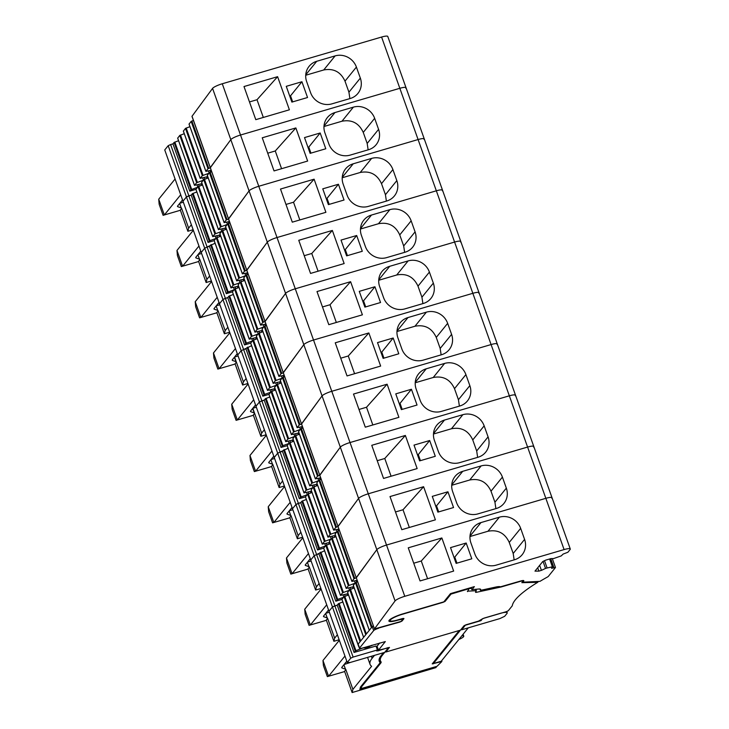 <?xml version="1.0" encoding="UTF-8"?>
<svg xmlns="http://www.w3.org/2000/svg" width="729" height="729" viewBox="0 0 729 729"><rect width="100%" height="100%" fill="white"/><g stroke="black" fill="none" stroke-linecap="round" stroke-linejoin="round"><path stroke-width="1.09" d="M383.5 652.719L381.194 655.562A86.049 16.029 -19.6 0 0 379.226 661.23A86.049 16.029 -19.6 0 0 379.8 662.205A17.04 3.171 -19.6 0 1 379.909 662.397A17.04 3.171 -19.6 0 1 379.517 663.527L360.454 687.064L359.88 689.415L434.612 667.5L435.997 667.591L352.125 692.55L344.562 671.291M433.126 662.77L433.4 663.536L460.446 630.148L385.878 652.018L389.414 647.398M433.4 663.536L441.227 661.239L468.273 627.851M458.823 639.524A4.256 0.793 -19.6 0 1 459.279 639.306A8.52 1.586 -19.6 0 0 463.772 636.153L463.088 634.248M461.822 635.816A4.256 0.793 -19.6 0 0 462.122 635.806A8.52 1.586 -19.6 0 1 463.772 636.153M344.097 664.529L350.667 662.342M347.05 661.932L346.029 662.233A4.256 0.793 -19.6 0 1 345.929 662.26M344.954 656.054L328.588 676.257L322.974 660.492L323.412 665.559L327.348 676.603L344.252 671.664L345.601 670.006A8.511 1.586 -19.6 0 0 345.792 669.45A8.511 1.586 -19.6 0 0 345.473 669.186L342.083 668.001A8.511 1.586 -19.6 0 1 341.755 667.737A8.511 1.586 -19.6 0 1 341.956 667.172L346.785 661.203M352.125 692.55L352.9 689.388L371.617 666.27A93.713 17.46 -19.6 0 1 370.059 664.365A93.713 17.46 -19.6 0 1 372.109 658.296L371.38 656.264M461.648 629.792L465.339 625.236L480.976 620.652L482.352 618.957L484.284 618.046L499.775 613.499A10.224 1.905 -19.6 0 1 507.211 612.788A10.224 1.905 -19.6 0 1 506.974 613.463L504.659 616.315L499.83 618.602L461.648 629.792L461.375 629.027M365.812 647.06L366.131 647.963L368.774 647.188L371.517 645.384M368.455 646.286L368.774 647.188M372.182 645.192L371.672 645.821M363.561 647.716L355.934 650.651L354.057 652.455L375.991 646.022L377.394 649.967L376.665 650.942L378.214 650.787L376.811 646.851L376.328 646.978M378.214 650.787L388.311 647.571M480.976 620.652L480.703 619.887M377.394 649.967L353.109 657.084L350.695 658.223L347.25 662.488L350.248 662.47L384.702 652.364L388.393 647.808M352.9 689.388L345.792 669.45M322.974 660.492L339.34 640.281M374.487 655.353L372.109 658.296M363.653 647.972L366.131 647.963M358.832 646.559L341.928 599.32L344.052 596.696L348.526 594.973M427.586 578.726L421.271 561.011L441.856 537.966L408.249 547.825L420.05 580.94L453.648 571.08L441.856 537.966M413.735 563.216L421.271 561.011M453.976 557.339L454.778 557.102L456.937 563.153M347.25 662.488L328.998 611.23L332.442 606.975L337.208 605.143L354.057 652.455M355.214 651.024L338.365 603.712L337.208 605.143L334.866 605.826L316.614 554.578L318.965 553.885L335.805 601.197L337.682 599.402L343.587 597.27M338.365 603.712L342.84 601.99M347.642 592.395L349.738 589.679L354.203 587.957M353.328 585.369L355.424 582.662L357.684 581.733M471.162 587.565L471.909 589.67L474.369 586.626L450.486 593.625L443.824 601.853L402.709 613.909A11.928 2.223 -19.6 0 0 388.903 621.081A11.928 2.223 -19.6 0 0 397.56 620.261L403.037 618.957L401.096 621.427L374.487 628.927L192.092 116.467M356.344 577.751L376.82 549.666A8.52 1.586 -19.6 0 1 386.534 545.046L545.839 498.326A8.52 1.586 -19.6 0 1 552.026 497.734A8.52 1.586 -19.6 0 1 551.835 498.29M537.701 567.782L538.886 571.117L534.986 571.135L542.777 561.512L545.675 560.145L550.969 558.596L553.511 558.578L561.239 555.908L563.134 554.076L567.9 552.245L570.087 549.548A8.52 1.586 -19.6 0 0 570.278 548.983A8.52 1.586 -19.6 0 0 564.091 549.575L404.777 596.304A8.52 1.586 -19.6 0 0 395.072 600.924L374.524 628.808M538.886 571.117L541.428 570.37L539.651 565.376M543.032 561.394L545.538 568.429L541.428 570.37M545.538 568.429L547.105 567.973L544.508 560.692M547.105 567.973L552.391 566.825L551.58 568.338L555.48 567.499L548.399 576.329A4.256 0.793 -19.6 0 1 547.37 577.067A127.794 23.802 -19.6 0 0 539.943 581.368L522.748 582.189L522.474 581.423M471.909 589.67L478.607 589.032A8.52 1.586 160.4 0 1 480.639 589.351A8.52 1.586 160.4 0 1 480.575 589.725L480.32 590.217L481.094 590.226L495.902 587.027A10.224 1.905 160.4 0 1 500.395 586.845L520.734 580.986A4.256 0.793 160.4 0 1 523.832 580.694A4.256 0.793 160.4 0 1 523.732 580.977L522.748 582.189M466.177 543.023L471.8 558.797L456.135 563.389L450.522 547.616L466.177 543.023L454.778 557.102M514.145 559.872L513.189 553.466L509.252 542.431C504.915 533.127 497.825 529.4 487.974 531.25L469.968 536.535M480.976 522.575L499.374 517.18A17.04 16.011 -141 0 1 520.661 528.352L524.588 539.396A17.04 16.011 -141 0 1 522.164 554.714A17.04 16.011 -141 0 1 514.537 559.754L496.139 565.157A17.04 16.011 39 0 1 474.861 553.976L470.925 542.941A17.04 16.011 39 0 1 473.349 527.623A17.04 16.011 39 0 1 480.976 522.575L469.995 536.125M373.394 625.856A4.256 0.793 160.4 0 0 372.264 626.658L358.149 644.09A4.256 0.793 160.4 0 0 358.048 644.372L359.452 648.309A4.256 0.793 160.4 0 0 362.55 648.017L385.322 641.584L378.424 650.222L377.021 646.286L379.618 643.005M372.264 626.658L373.667 630.594L359.552 648.035A4.256 0.793 160.4 0 0 359.452 648.309M389.477 647.571L378.424 650.222M444.818 600.632L445.091 601.398L443.159 602.309L402.435 614.255A10.653 1.987 -19.6 0 0 390.106 620.652A10.653 1.987 -19.6 0 0 397.834 619.914L401.761 618.766A2.98 0.556 -19.6 0 1 403.93 618.556A2.98 0.556 -19.6 0 1 403.866 618.757L401.971 621.09L400.039 622.001L378.424 628.079M373.667 630.594A4.256 0.793 -19.6 0 1 378.506 628.316M467.389 591.183L475.937 590.709L475.527 592.34L476.301 592.34L501.133 586.982L521.636 580.986L522.875 580.867L521.864 582.671L537.701 582.325A129.069 24.039 -19.6 0 0 512.277 605.799L508.277 610.747L506.345 611.658L483.017 618.502L478.506 621.117L466.004 624.78L464.072 625.692L460.473 630.138M467.553 591.62L469.303 588.112M445.091 601.398L451.023 594.08L469.467 588.567M385.413 651.453L385.878 652.018M379.663 658.642A18.316 3.408 -19.6 0 1 379.29 659.235L380.693 663.18A18.316 3.408 -19.6 0 0 381.112 661.968A18.316 3.408 -19.6 0 0 380.994 661.768A84.764 15.792 -19.6 0 1 380.429 660.802A84.764 15.792 -19.6 0 1 382.361 655.225L384.675 652.373M380.693 663.18L361.675 686.663L361.402 685.898M361.365 685.934L361.675 686.663M361.648 686.718L361.192 688.559L360.6 686.882L361.192 688.559M459.27 630.494L432.224 663.882L441.883 661.485L437.026 666.315L361.201 688.586M469.458 588.549L471.399 588.339M475.873 589.46L477.048 589.205M339.149 639.752L333.882 641.292L326.31 620.033M325.845 613.271L329.353 612.242M328.797 610.683L327.777 610.984A4.256 0.793 -19.6 0 1 327.676 611.011M326.71 604.797L310.344 625.008L304.722 609.234L305.169 614.31L309.096 625.345L326 620.415L327.348 618.748A8.511 1.586 -19.6 0 0 327.54 618.192A8.511 1.586 -19.6 0 0 327.221 617.937L323.831 616.752A8.511 1.586 -19.6 0 1 323.503 616.488A8.511 1.586 -19.6 0 1 323.703 615.914L328.542 609.945M346.94 594.071L347.405 595.374M352.626 587.055L353.091 588.358M333.882 641.292L334.647 638.139L327.54 618.192M334.647 638.139L337.381 634.768M304.722 609.234L321.088 589.032M350.339 587.601L350.895 589.141M349.273 590.253L342.648 592.75L340.525 595.383L348.061 593.688M344.653 594.627L345.209 596.167M354.959 583.236L348.334 585.733L346.184 588.412L353.747 586.663M356.025 580.585L356.572 582.125M350.695 658.223L168.189 145.691L164.745 149.946L182.988 201.204L186.442 196.939L182.988 201.204L201.24 252.453L204.694 248.197L201.24 252.453L219.493 303.711L222.946 299.446L219.493 303.711L237.745 354.959L241.19 350.704L237.745 354.959L255.997 406.217L259.442 401.952L255.997 406.217L274.241 457.466L277.694 453.21L274.241 457.466L292.493 508.724L295.947 504.468L292.493 508.724L310.745 559.972L314.199 555.717L310.745 559.972L328.998 611.23L332.442 606.975L334.866 605.826L353.109 657.084M357.183 580.339L351.87 581.396L354.021 578.717L356.281 577.787M341.919 599.411L335.805 601.197M409.334 527.477L403.019 509.753L423.604 486.708L390.006 496.567L401.797 529.682L435.404 519.832L423.604 486.708M395.483 511.968L403.019 509.753M435.723 506.081L436.525 505.844L438.685 511.904M323.667 548.153L317.562 549.948L300.712 502.636L295.947 504.468L298.361 503.32L316.614 554.578L314.199 555.717L324.587 550.741M349.473 590.007L348.735 587.948M342.648 592.75L325.799 545.447L330.273 543.716M325.799 545.447L323.703 548.153M343.787 597.024L343.049 594.973M329.39 541.137L331.485 538.421L335.96 536.699M355.151 582.99L354.422 580.931M335.076 534.12L337.172 531.405L339.432 530.475M374.487 628.927L356.235 577.678L376.82 549.666A8.52 1.586 -19.6 0 1 386.534 545.046L545.839 498.326A8.52 1.586 -19.6 0 1 552.026 497.734L533.783 446.476A8.52 1.586 -19.6 0 1 533.582 447.041M338.092 526.493L358.568 498.417A8.52 1.586 -19.6 0 1 368.282 493.797L527.586 447.068A8.52 1.586 -19.6 0 1 533.783 446.476L515.531 395.227A8.52 1.586 -19.6 0 1 515.33 395.783M447.934 491.774L453.547 507.539L437.883 512.132L432.27 496.367L447.934 491.774L436.525 505.844M495.893 508.623L494.936 502.217L491.009 491.173C486.662 481.869 479.573 478.142 469.722 480.001L451.725 485.277M462.724 471.317L481.131 465.922A17.04 16.011 -141 0 1 502.409 477.103L506.336 488.138A17.04 16.011 -141 0 1 503.912 503.457A17.04 16.011 -141 0 1 496.294 508.505L477.887 513.899A17.04 16.011 39 0 1 456.609 502.728L452.673 491.683A17.04 16.011 39 0 1 455.096 476.365A17.04 16.011 39 0 1 462.724 471.317L451.743 484.876M320.897 588.494L315.63 590.043L308.057 568.784M307.592 562.023L311.11 560.993M310.554 559.425L309.533 559.726A4.256 0.793 -19.6 0 1 309.424 559.754M308.458 553.548L292.092 573.75L286.47 557.986L286.916 563.052L290.844 574.097L307.756 569.158L309.105 567.49A8.511 1.586 -19.6 0 0 309.287 566.943A8.511 1.586 -19.6 0 0 308.968 566.679L305.579 565.494A8.511 1.586 -19.6 0 1 305.251 565.23A8.511 1.586 -19.6 0 1 305.451 564.665L310.29 558.696M328.688 542.813L329.153 544.116M334.374 535.797L334.839 537.1M315.63 590.043L316.395 586.881L309.287 566.943M316.395 586.881L319.129 583.51M286.47 557.986L302.845 537.774M332.096 536.353L332.643 537.893M331.021 539.004L324.396 541.501L322.273 544.126L329.809 542.431M326.41 543.369L326.957 544.909M336.707 531.979L330.082 534.485L327.959 537.109L335.495 535.414M337.773 529.327L338.329 530.876M338.939 529.081L333.618 530.147L335.768 527.459L338.028 526.529M317.562 549.948L319.43 548.144L325.334 546.021M391.081 476.219L384.775 458.495L405.36 435.459L371.754 445.31L383.545 478.434L417.152 468.574L405.36 435.459M377.23 460.71L384.775 458.495M417.48 454.832L418.282 454.595L420.433 460.646M331.221 538.758L330.483 536.699M324.396 541.501L307.556 494.189L312.021 492.467M307.556 494.189L305.46 496.905M318.71 548.518L301.87 501.206L300.712 502.636L298.361 503.32L280.109 452.071L282.46 451.379L299.309 498.691L301.177 496.896L307.082 494.763M301.87 501.206L306.335 499.483M325.535 545.775L324.797 543.716M311.137 489.879L313.233 487.172L317.707 485.441M336.907 531.733L336.169 529.682M316.823 482.862L318.919 480.147L321.179 479.217M356.235 577.678L337.992 526.42L358.568 498.417A8.52 1.586 -19.6 0 1 368.282 493.797L527.586 447.068A8.52 1.586 -19.6 0 1 533.783 446.476M319.849 475.244L340.315 447.159A8.52 1.586 -19.6 0 1 350.029 442.539L509.334 395.82A8.52 1.586 -19.6 0 1 515.531 395.227L497.278 343.97A8.52 1.586 -19.6 0 1 497.087 344.535M429.682 440.516L435.295 456.29L419.631 460.883L414.017 445.109L429.682 440.516L418.282 454.595M477.641 457.365L476.684 450.959L472.756 439.924C468.419 430.62 461.32 426.893 451.479 428.743L433.473 434.028M444.471 420.068L462.879 414.673A17.04 16.011 -141 0 1 484.156 425.845L488.084 436.89A17.04 16.011 -141 0 1 485.66 452.199A17.04 16.011 -141 0 1 478.042 457.247L459.635 462.651A17.04 16.011 39 0 1 438.357 451.47L434.429 440.434A17.04 16.011 39 0 1 436.853 425.116A17.04 16.011 39 0 1 444.471 420.068L433.5 433.618M302.653 537.246L297.377 538.786L289.805 517.526M289.34 510.765L292.858 509.735M292.302 508.177L291.281 508.478A4.256 0.793 -19.6 0 1 291.181 508.505M290.206 502.29L273.84 522.502L268.226 506.728L268.664 511.804L272.591 522.839L289.504 517.909L290.853 516.241A8.511 1.586 -19.6 0 0 291.035 515.685A8.511 1.586 -19.6 0 0 290.725 515.43L287.326 514.246A8.511 1.586 -19.6 0 1 286.998 513.981A8.511 1.586 -19.6 0 1 287.199 513.407L292.037 507.439M310.436 491.565L310.9 492.868M316.122 484.548L316.586 485.851M297.377 538.786L298.143 535.624L291.035 515.685M298.143 535.624L300.877 532.261M268.226 506.728L284.592 486.525M313.844 485.095L314.39 486.635M312.768 487.747L306.144 490.243L304.02 492.868L311.565 491.182M308.157 492.111L308.704 493.661M318.455 480.73L311.83 483.227L309.707 485.851L317.252 484.156M319.53 478.078L320.077 479.618M320.687 477.832L315.375 478.889L317.516 476.21L319.776 475.281M305.415 496.905L299.309 498.691M372.829 424.971L366.523 407.247L387.108 384.201L353.501 394.061L365.293 427.176L398.9 417.325L387.108 384.201M358.987 409.461L366.523 407.247M399.228 403.574L400.03 403.337L402.18 409.388M287.162 445.647L281.057 447.442L264.208 400.13L259.442 401.952L261.857 400.813L278.706 448.125L280.109 452.071L277.694 453.21L288.083 448.226M312.969 487.501L312.231 485.441M306.144 490.243L289.304 442.931L293.769 441.209M289.304 442.931L287.208 445.647M307.283 494.517L306.554 492.467M292.894 438.63L294.99 435.915L299.455 434.192M318.655 480.484L317.917 478.424M298.571 431.614L300.667 428.898L302.927 427.969M337.992 526.42L319.739 475.171L340.315 447.159A8.52 1.586 -19.6 0 1 350.029 442.539L509.334 395.82A8.52 1.586 -19.6 0 1 515.531 395.227M301.596 423.986L322.063 395.911A8.52 1.586 -19.6 0 1 331.777 391.291L491.082 344.562A8.52 1.586 -19.6 0 1 497.278 343.97L479.026 292.721A8.52 1.586 -19.6 0 1 478.835 293.277M411.429 389.259L417.043 405.032L401.378 409.625L395.765 393.86L411.429 389.259L400.03 403.337M459.388 406.117L458.432 399.711L454.504 388.666C450.167 379.362 443.068 375.635 433.226 377.494L415.22 382.771M426.219 368.81L444.626 363.416A17.04 16.011 -141 0 1 465.904 374.597L469.841 385.632A17.04 16.011 -141 0 1 467.417 400.95A17.04 16.011 -141 0 1 459.789 405.998L441.382 411.393A17.04 16.011 39 0 1 420.104 400.221L416.177 389.177A17.04 16.011 39 0 1 418.601 373.859A17.04 16.011 39 0 1 426.219 368.81L415.248 382.37M284.401 485.988L279.125 487.537L271.553 466.278M271.088 459.516L274.605 458.486M274.049 456.919L273.029 457.22A4.256 0.793 -19.6 0 1 272.928 457.247M271.953 451.041L255.587 471.244L249.974 455.479L250.412 460.546L254.348 471.59L271.252 466.651L272.6 464.984A8.511 1.586 -19.6 0 0 272.792 464.437A8.511 1.586 -19.6 0 0 272.473 464.173L269.074 462.988A8.511 1.586 -19.6 0 1 268.755 462.724A8.511 1.586 -19.6 0 1 268.955 462.159L273.785 456.19M292.192 440.307L292.648 441.61M297.869 433.29L298.334 434.593M279.125 487.537L279.9 484.375L272.792 464.437M279.9 484.375L282.624 481.003M249.974 455.479L266.34 435.268M295.591 433.846L296.138 435.386M294.516 436.498L287.9 438.995L285.768 441.619L293.313 439.924M289.905 440.863L290.452 442.403M300.202 429.472L293.587 431.978L291.454 434.602L298.999 432.908M301.277 426.82L301.824 428.37M302.435 426.574L297.122 427.641L299.264 424.952L301.524 424.023M281.057 447.442L282.925 445.638L288.83 443.514M354.586 373.713L348.271 355.989L368.856 332.953L335.249 342.803L347.04 375.927L380.647 366.067L368.856 332.953M340.735 358.203L348.271 355.989M380.975 352.317L381.777 352.089L383.928 358.139M294.716 436.252L293.987 434.192M287.9 438.995L271.051 391.683L275.516 389.96M271.051 391.683L268.955 394.398M282.214 446.011L265.365 398.699L264.208 400.13L261.857 400.813L243.614 349.565L245.955 348.872L262.804 396.184L264.673 394.38L270.587 392.257M265.365 398.699L269.83 396.977M289.03 443.268L288.301 441.209M274.642 387.372L276.738 384.666L281.203 382.935M300.403 429.226L299.674 427.167M280.328 380.356L282.424 377.64L284.684 376.711M319.739 475.171L301.487 423.913L322.063 395.911A8.52 1.586 -19.6 0 1 331.777 391.291L491.082 344.562A8.52 1.586 -19.6 0 1 497.278 343.97M283.344 372.738L303.82 344.653A8.52 1.586 -19.6 0 1 313.525 340.033L472.839 293.313A8.52 1.586 -19.6 0 1 479.026 292.721L460.774 241.463A8.52 1.586 -19.6 0 1 460.582 242.028M393.177 338.01L398.79 353.784L383.135 358.376L377.513 342.603L393.177 338.01L381.777 352.089M441.136 354.859L440.179 348.453L436.252 337.418C431.914 328.105 424.825 324.387 414.974 326.237L396.968 331.522M407.976 317.562L426.374 312.158A17.04 16.011 -141 0 1 447.652 323.339L451.588 334.374A17.04 16.011 -141 0 1 449.164 349.692A17.04 16.011 -141 0 1 441.537 354.741L423.13 360.144A17.04 16.011 39 0 1 401.852 348.963L397.925 337.928A17.04 16.011 39 0 1 400.349 322.61A17.04 16.011 39 0 1 407.976 317.562L396.995 331.112M266.149 434.739L260.873 436.279L253.309 415.02M252.845 408.258L256.353 407.229M255.797 405.67L254.776 405.962A4.256 0.793 -19.6 0 1 254.676 405.998M253.701 399.784L237.335 419.995L231.722 404.221L232.159 409.297L236.096 420.332L252.999 415.402L254.348 413.735A8.511 1.586 -19.6 0 0 254.539 413.179A8.511 1.586 -19.6 0 0 254.221 412.924L250.831 411.739A8.511 1.586 -19.6 0 1 250.503 411.475A8.511 1.586 -19.6 0 1 250.703 410.901L255.533 404.932M273.94 389.058L274.405 390.361M279.626 382.042L280.091 383.345M260.873 436.279L261.647 433.117L252.808 408.304M261.647 433.117L264.372 429.755M231.722 404.221L248.088 384.019M277.339 382.588L277.886 384.128M276.273 385.24L269.648 387.737L267.516 390.361L275.061 388.666M271.653 389.605L272.199 391.154M281.95 378.223L275.334 380.72L273.202 383.345L280.747 381.65M283.025 375.572L283.572 377.112M284.182 375.317L278.87 376.383L281.02 373.704L283.28 372.774M268.91 394.389L262.804 396.184M336.333 322.464L330.018 304.74L350.603 281.695L316.997 291.554L328.797 324.669L362.395 314.819L350.603 281.695M322.482 306.945L330.018 304.74M362.723 301.068L363.525 300.831L365.685 306.882M267.497 390.425L250.703 343.14L244.552 344.926L227.712 297.623L222.946 299.446L225.361 298.307L242.21 345.619L243.614 349.565L241.19 350.704L251.587 345.719M276.464 384.994L275.735 382.935M269.648 387.737L252.799 340.425L257.273 338.703M252.799 340.425L250.658 343.113M270.778 392.011L270.049 389.951M256.389 336.124L258.485 333.408L262.95 331.686M282.15 377.977L281.421 375.918M262.076 329.107L264.171 326.392L266.431 325.462M301.487 423.913L283.235 372.665L303.82 344.653A8.52 1.586 -19.6 0 1 313.525 340.033L472.839 293.313A8.52 1.586 -19.6 0 1 479.026 292.721M265.092 321.48L285.568 293.404A8.52 1.586 -19.6 0 1 295.281 288.784L454.586 242.055A8.52 1.586 -19.6 0 1 460.774 241.463L442.53 190.214A8.52 1.586 -19.6 0 1 442.33 190.77M374.925 286.752L380.547 302.526L364.883 307.119L359.269 291.354L374.925 286.752L363.525 300.831M422.893 303.601L421.936 297.204L417.999 286.16C413.662 276.856 406.572 273.129 396.722 274.988L378.716 280.264M389.723 266.304L408.122 260.909A17.04 16.011 -141 0 1 429.408 272.081L433.336 283.125A17.04 16.011 -141 0 1 430.912 298.443A17.04 16.011 -141 0 1 423.285 303.492L404.887 308.886A17.04 16.011 39 0 1 383.609 297.705L379.672 286.67A17.04 16.011 39 0 1 382.096 271.352A17.04 16.011 39 0 1 389.723 266.304L378.743 279.863M247.896 383.481L242.62 385.03L235.057 363.771M234.592 357.01L238.101 355.98M237.545 354.412L236.524 354.713A4.256 0.793 -19.6 0 1 236.424 354.741M235.458 348.535L219.092 368.737L213.469 352.964L213.916 358.039L217.843 369.084L234.747 364.145L236.096 362.477A8.511 1.586 -19.6 0 0 236.287 361.93A8.511 1.586 -19.6 0 0 235.968 361.666L232.578 360.481A8.511 1.586 -19.6 0 1 232.25 360.217A8.511 1.586 -19.6 0 1 232.451 359.652L237.289 353.674M255.688 337.8L256.152 339.103M261.374 330.784L261.839 332.087M242.62 385.03L243.395 381.868L234.556 357.046M243.395 381.868L246.12 378.497M213.469 352.964L229.835 332.761M259.087 331.34L259.642 332.88M258.02 333.982L251.396 336.488L249.245 339.167L256.808 337.418M253.4 338.356L253.956 339.896M263.707 326.966L257.082 329.462L254.931 332.151L262.495 330.401M264.773 324.314L265.32 325.863M265.93 324.068L260.618 325.134L262.768 322.446L265.028 321.516M244.552 344.926L246.429 343.131L252.334 341.008M318.081 271.206L311.766 253.482L332.351 230.446L298.753 240.297L310.545 273.421L344.152 263.561L332.351 230.446M304.23 255.697L311.766 253.482M344.471 249.81L345.273 249.582L347.432 255.633M258.212 333.745L257.483 331.686M251.396 336.488L234.547 289.176L239.021 287.454M234.547 289.176L232.405 291.855L226.309 293.678L227.457 292.247L234.082 289.75M232.451 291.892L249.245 339.167M245.709 343.505L228.86 296.193L227.712 297.623L225.361 298.307L207.109 247.058L209.46 246.366L226.309 293.678M228.86 296.193L233.335 294.47M252.535 340.762L251.797 338.703M238.137 284.866L240.233 282.159L244.707 280.428M263.898 326.72L263.169 324.66M243.823 277.849L245.919 275.134L248.179 274.204M283.235 372.665L264.982 321.407L285.568 293.404A8.52 1.586 -19.6 0 1 295.281 288.784L454.586 242.055A8.52 1.586 -19.6 0 1 460.774 241.463M246.839 270.231L267.315 242.146A8.52 1.586 -19.6 0 1 277.029 237.526L436.334 190.807A8.52 1.586 -19.6 0 1 442.53 190.214L424.278 138.957A8.52 1.586 -19.6 0 1 424.078 139.521M356.681 235.503L362.295 251.277L346.63 255.87L341.017 240.096L356.681 235.503L345.273 249.582M404.641 252.352L403.684 245.946L399.747 234.911C395.41 225.598 388.32 221.88 378.469 223.73L360.472 229.015M371.471 215.055L389.878 209.651A17.04 16.011 -141 0 1 411.156 220.832L415.083 231.868A17.04 16.011 -141 0 1 412.66 247.186A17.04 16.011 -141 0 1 405.042 252.234L386.634 257.629A17.04 16.011 39 0 1 365.357 246.457L361.42 235.412A17.04 16.011 39 0 1 363.844 220.103A17.04 16.011 39 0 1 371.471 215.055L360.49 228.605M229.644 332.233L224.377 333.773L216.805 312.513M216.34 305.752L219.857 304.722M219.301 303.164L218.281 303.455A4.256 0.793 -19.6 0 1 218.171 303.492M217.206 297.277L200.84 317.489L195.217 301.715L195.664 306.791L199.591 317.826L216.504 312.887L217.843 311.228A8.511 1.586 -19.6 0 0 218.035 310.672A8.511 1.586 -19.6 0 0 217.716 310.408L214.326 309.224A8.511 1.586 -19.6 0 1 213.998 308.968A8.511 1.586 -19.6 0 1 214.198 308.394L219.037 302.426M237.435 286.552L237.9 287.855M243.121 279.535L243.586 280.829M224.377 333.773L225.143 330.611L218.035 310.672M225.143 330.611L227.876 327.248M195.217 301.715L211.583 281.512M240.843 280.082L241.39 281.622M239.768 282.734L233.143 285.23L231.02 287.855L238.556 286.16M235.157 287.098L235.704 288.648M245.454 275.717L238.83 278.214L236.706 280.838L244.242 279.143M246.52 273.065L247.076 274.605M247.687 272.81L242.365 273.876L244.516 271.197L246.776 270.268M299.829 219.958L293.523 202.234L314.108 179.188L280.501 189.048L292.293 222.163L325.899 212.312L314.108 179.188M285.978 204.439L293.523 202.234M326.228 198.561L327.029 198.324L329.18 204.375M214.198 240.634L208.057 242.42L191.208 195.117L186.442 196.939L188.857 195.8L205.706 243.112L207.109 247.058L204.694 248.197L215.082 243.213M239.969 282.488L239.23 280.428M233.143 285.23L216.294 237.918L220.769 236.196M216.294 237.918L214.153 240.606L231.002 287.919M234.282 289.504L233.544 287.445M219.885 233.617L221.981 230.902L226.455 229.179M245.655 275.471L244.917 273.411M225.571 226.601L227.667 223.885L229.927 222.956M264.982 321.407L246.739 270.158L267.315 242.146A8.52 1.586 -19.6 0 1 277.029 237.526L436.334 190.807A8.52 1.586 -19.6 0 1 442.53 190.214M228.596 218.973L249.063 190.898A8.52 1.586 -19.6 0 1 258.777 186.269L418.082 139.549A8.52 1.586 -19.6 0 1 424.278 138.957L406.026 87.708A8.52 1.586 -19.6 0 1 405.834 88.264M338.429 184.246L344.042 200.019L328.378 204.612L322.765 188.838L338.429 184.246L327.029 198.324M386.388 201.095L385.431 194.698L381.504 183.653C377.166 174.349 370.068 170.622 360.226 172.481L342.22 177.758M353.219 163.797L371.626 158.403A17.04 16.011 -141 0 1 392.904 169.575L396.831 180.619A17.04 16.011 -141 0 1 394.407 195.937A17.04 16.011 -141 0 1 386.789 200.985L368.382 206.38A17.04 16.011 39 0 1 347.104 195.199L343.177 184.164A17.04 16.011 39 0 1 345.592 168.846A17.04 16.011 39 0 1 353.219 163.797L342.247 177.347M211.401 280.975L206.125 282.524L198.552 261.264M198.088 254.503L201.605 253.473M201.049 251.906L200.028 252.207A4.256 0.793 -19.6 0 1 199.919 252.234M198.953 246.028L182.587 266.231L176.974 250.457L177.411 255.533L181.339 266.577L198.252 261.638L199.6 259.971A8.511 1.586 -19.6 0 0 199.782 259.415A8.511 1.586 -19.6 0 0 199.473 259.159L196.074 257.975A8.511 1.586 -19.6 0 1 195.746 257.711A8.511 1.586 -19.6 0 1 195.946 257.137L200.785 251.168M219.183 235.294L219.648 236.597M224.869 228.277L225.334 229.58M206.125 282.524L206.89 279.362L199.782 259.415M206.89 279.362L209.624 275.99M176.974 250.457L193.34 230.255M222.591 228.833L223.138 230.373M221.516 231.476L214.891 233.982L212.768 236.606L220.313 234.911M216.905 235.85L217.452 237.39M227.202 224.459L220.577 226.956L218.454 229.589L225.999 227.895M228.277 221.807L228.824 223.347M229.435 221.561L224.122 222.618L226.263 219.939L228.523 219.01M208.057 242.42L209.925 240.625L215.83 238.501M281.576 168.7L275.27 150.976L295.856 127.94L262.249 137.79L274.04 170.914L307.647 161.054L295.856 127.94M267.734 153.19L275.27 150.976M307.975 147.304L308.777 147.076L310.928 153.126M221.716 231.23L220.978 229.179M214.891 233.982L198.051 186.67L202.516 184.947M198.051 186.67L195.901 189.349L189.804 191.171L190.962 189.74L197.577 187.244M195.955 189.385L212.75 236.661M209.214 240.998L192.365 193.686L191.208 195.117L188.857 195.8L170.604 144.552L172.955 143.859L189.804 191.171M192.365 193.686L196.83 191.964M216.03 238.255L215.301 236.196M201.641 182.359L203.737 179.653L208.202 177.922M227.402 224.213L226.664 222.154M207.318 175.343L209.414 172.627L211.674 171.698M246.739 270.158L228.487 218.9L249.063 190.898A8.52 1.586 -19.6 0 1 258.777 186.269L418.082 139.549A8.52 1.586 -19.6 0 1 424.278 138.957M210.344 167.725L230.811 139.64A8.52 1.586 -19.6 0 1 240.524 135.02L399.829 88.3A8.52 1.586 -19.6 0 1 406.026 87.708L387.773 36.45A8.52 1.586 -19.6 0 0 381.586 37.042L222.272 83.762A8.52 1.586 -19.6 0 0 212.567 88.391L192.019 116.266M320.177 132.997L325.79 148.762L310.126 153.363L304.512 137.59L320.177 132.997L308.777 147.076M368.136 149.846L367.179 143.44L363.252 132.405C358.914 123.092 351.815 119.374 341.974 121.224L323.968 126.509M334.966 112.548L353.374 107.145A17.04 16.011 -141 0 1 374.651 118.326L378.579 129.361A17.04 16.011 -141 0 1 376.164 144.679A17.04 16.011 -141 0 1 368.537 149.727L350.13 155.122A17.04 16.011 39 0 1 328.852 143.95L324.924 132.906A17.04 16.011 39 0 1 327.348 117.588A17.04 16.011 39 0 1 334.966 112.548L323.995 126.099M193.149 229.717L187.872 231.266L180.3 210.007M179.835 203.245L183.353 202.215M182.797 200.648L181.776 200.949A4.256 0.793 -19.6 0 1 181.676 200.985M180.701 194.771L164.335 214.982L158.722 199.208L159.159 204.284L163.096 215.319L179.999 210.38L181.348 208.722A8.511 1.586 -19.6 0 0 181.539 208.166A8.511 1.586 -19.6 0 0 181.22 207.902L177.821 206.717A8.511 1.586 -19.6 0 1 177.493 206.453A8.511 1.586 -19.6 0 1 177.703 205.888L182.532 199.919M200.931 184.045L201.395 185.348M206.617 177.019L207.082 178.323M187.872 231.266L188.647 228.104L181.539 208.166M188.647 228.104L191.372 224.742M158.722 199.208L175.088 178.997M204.339 177.575L204.885 179.115M203.263 180.227L196.648 182.724L194.515 185.348L202.061 183.653M198.653 184.592L199.199 186.132M208.95 173.21L202.334 175.707L200.202 178.332L207.747 176.637M210.025 170.559L210.572 172.099M211.182 170.304L205.87 171.37L208.011 168.691L210.271 167.761M263.324 117.442L257.018 99.727L277.603 76.682L243.996 86.541L255.788 119.656L289.395 109.797L277.603 76.682M249.482 101.932L257.018 99.727M289.723 96.055L290.525 95.818L292.675 101.869M168.189 145.691L170.604 144.552M203.464 179.981L202.735 177.922M196.648 182.724L179.799 135.412L184.264 133.689M179.799 135.412L177.703 138.127M190.962 189.74L174.113 142.437L172.955 143.859M174.113 142.437L178.578 140.706M197.778 186.998L197.049 184.938M183.389 131.111L185.485 128.395L189.95 126.673M209.15 172.964L208.421 170.905M189.075 124.085L191.171 121.378L193.431 120.449M228.487 218.9L210.234 167.652L230.811 139.64A8.52 1.586 -19.6 0 1 240.524 135.02L399.829 88.3A8.52 1.586 -19.6 0 1 406.026 87.708M301.924 81.739L307.538 97.513L291.882 102.106L286.26 86.332L301.924 81.739L290.525 95.818M349.884 98.588L348.927 92.191L344.999 81.147C340.662 71.843 333.572 68.116 323.722 69.975L305.715 75.251M316.723 61.291L335.121 55.896A17.04 16.011 -141 0 1 356.399 67.068L360.336 78.112A17.04 16.011 -141 0 1 357.912 93.43A17.04 16.011 -141 0 1 350.284 98.479L331.877 103.873A17.04 16.011 39 0 1 310.6 92.692L306.672 81.657A17.04 16.011 39 0 1 309.096 66.339A17.04 16.011 39 0 1 316.723 61.291L305.743 74.841M379.8 662.205L379.053 660.11M342.083 668.001L341.837 667.327M462.405 628.863L462.131 628.097M345.473 669.186L343.897 664.766M360.673 640.973L344.771 596.322M360.08 641.702L344.052 596.696M355.934 650.651L339.085 603.339M363.634 637.31L347.615 592.303M365.767 634.686L349.738 589.679M366.35 633.957L350.458 589.305M369.321 630.293L353.292 585.287M371.453 627.669L355.424 582.662M372.036 626.94L356.135 582.28M395.072 600.924L212.567 88.391M552.391 566.825L549.602 558.997M552.728 566.798L549.912 558.897M550.732 558.66L553.931 567.654M480.32 590.217L479.892 589.005L480.338 590.144M480.575 589.725L480.347 589.105M404.777 596.304L222.272 83.762M564.091 549.575L381.586 37.042M487.974 531.25L499.374 517.18M513.189 553.466L524.588 539.396M509.252 542.431L520.661 528.352M358.149 644.09L359.552 648.035M377.057 646.167L378.46 650.113M401.971 621.09L401.788 620.579M382.087 654.451L382.361 655.225M433.126 663.873L432.853 663.108M475.454 589.378L475.937 590.709M476.301 592.34L475.991 591.456M451.023 594.08L450.823 593.534M323.831 616.752L323.585 616.078M327.221 617.937L325.653 613.517M343.368 592.376L326.519 545.064M340.525 595.383L323.676 548.071M336.962 599.776L320.113 552.464M337.682 599.402L320.833 552.09M346.211 588.358L329.362 541.046M348.334 585.733L331.485 538.421M349.045 585.36L332.205 538.048M351.888 581.341L335.048 534.029M354.021 578.717L337.172 531.405M354.731 578.343L337.892 531.031M469.722 480.001L481.131 465.922M494.936 502.217L506.336 488.138M491.009 491.173L502.409 477.103M305.579 565.494L305.342 564.82M308.968 566.679L307.401 562.259M325.116 541.128L308.267 493.815M322.273 544.126L305.424 496.814M319.43 548.144L302.581 500.832M327.959 537.109L311.11 489.797M330.082 534.485L313.233 487.172M330.802 534.111L313.953 486.799M333.645 530.092L316.796 482.78M335.768 527.459L318.919 480.147M336.488 527.085L319.639 479.773M451.479 428.743L462.879 414.673M476.684 450.959L488.084 436.89M472.756 439.924L484.156 425.845M287.326 514.246L287.089 513.571M290.725 515.43L289.149 511.011M306.863 489.87L290.014 442.558M304.02 492.868L287.171 445.565M300.466 497.269L283.617 449.957M301.177 496.896L284.328 449.583M309.707 485.851L292.858 438.539M311.83 483.227L294.99 435.915M312.55 482.853L295.701 435.541M315.393 478.835L298.544 431.522M317.516 476.21L300.667 428.898M318.236 475.837L301.387 428.524M433.226 377.494L444.626 363.416M458.432 399.711L469.841 385.632M454.504 388.666L465.904 374.597M269.074 462.988L268.837 462.314M272.473 464.173L270.896 459.753M288.611 438.621L271.762 391.309M285.768 441.619L268.919 394.307M282.925 445.638L266.085 398.326M291.454 434.602L274.605 387.29M293.587 431.978L276.738 384.666M294.297 431.595L277.448 384.292M297.14 427.577L280.291 380.274M299.264 424.952L282.424 377.64M299.983 424.579L283.134 377.267M414.974 326.237L426.374 312.158M440.179 348.453L451.588 334.374M436.252 337.418L447.652 323.339M250.831 411.739L250.585 411.065M254.221 412.924L252.644 408.504M270.359 387.363L253.519 340.051M267.516 390.361L250.676 343.058M263.962 394.763L247.113 347.451M264.673 394.38L247.833 347.077M273.202 383.345L256.362 336.033M275.334 380.72L258.485 333.408M276.045 380.347L259.205 333.035M278.888 376.328L262.039 329.016M281.02 373.704L264.171 326.392M281.731 373.33L264.882 326.018M396.722 274.988L408.122 260.909M421.936 297.204L433.336 283.125M417.999 286.16L429.408 272.081M232.578 360.481L232.332 359.807M235.968 361.666L234.401 357.246M252.116 336.115L235.267 288.802M249.272 339.113L232.423 291.8M246.429 343.131L229.58 295.819M254.959 332.096L238.11 284.784M257.082 329.462L240.233 282.159M257.793 329.089L240.953 281.786M260.636 325.07L243.796 277.767M262.768 322.446L245.919 275.134M263.479 322.072L246.639 274.76M378.469 223.73L389.878 209.651M403.684 245.946L415.083 231.868M399.747 234.911L411.156 220.832M214.326 309.224L214.089 308.558M217.716 310.408L216.148 305.989M233.863 284.857L217.014 237.545M231.02 287.855L214.171 240.543M227.457 292.247L210.617 244.944M228.177 291.873L211.328 244.57M236.706 280.838L219.857 233.526M238.83 278.214L221.981 230.902M239.549 277.84L222.7 230.528M242.393 273.822L225.543 226.509M244.516 271.197L227.667 223.885M245.236 270.823L228.387 223.511M360.226 172.481L371.626 158.403M385.431 194.698L396.831 180.619M381.504 183.653L392.904 169.575M196.074 257.975L195.837 257.301M199.473 259.159L197.896 254.74M215.611 233.608L198.762 186.296M212.768 236.606L195.919 189.294M209.925 240.625L193.076 193.313M218.454 229.589L201.605 182.277M220.577 226.956L203.737 179.653M221.297 226.582L204.448 179.27M224.14 222.564L207.291 175.252M226.263 219.939L209.414 172.627M226.983 219.566L210.134 172.254M341.974 121.224L353.374 107.145M367.179 143.44L378.579 129.361M363.252 132.405L374.651 118.326M177.821 206.717L177.584 206.043M181.22 207.902L179.644 203.482M197.359 182.35L180.51 135.038M194.515 185.348L177.666 138.036M191.672 189.367L174.832 142.055M200.202 178.332L183.353 131.02M202.334 175.707L185.485 128.395M203.045 175.334L186.196 128.022M205.888 171.315L189.039 124.003M208.011 168.691L191.171 121.378M208.731 168.317L191.882 121.005M323.722 69.975L335.121 55.896M348.927 92.191L360.336 78.112M344.999 81.147L356.399 67.068M436.161 667.345L435.969 666.825M379.909 662.397L379.053 660M370.059 664.365L367.571 657.385M507.211 612.788L506.755 611.522M358.75 646.687L341.91 599.375M363.607 637.346L347.587 592.358M369.293 630.321L353.273 585.341M552.773 566.825L549.948 558.888M555.48 567.499L552.3 558.587M471.125 587.574L471.891 589.715M403.037 618.957L402.873 618.502M570.278 548.983L552.026 497.734M390.106 620.652L389.778 619.714M441.883 661.485L441.619 660.756M380.429 660.802L379.508 658.205M476.338 590.772L475.827 589.333M538.029 581.988L537.847 581.469M340.507 595.438L323.658 548.126M346.184 588.412L329.344 541.109M351.87 581.396L335.03 534.084M322.254 544.18L305.405 496.868M327.941 537.164L311.092 489.852M333.618 530.147L316.778 482.835M304.002 492.932L287.153 445.619M309.688 485.906L292.839 438.603M315.375 478.889L298.526 431.577M285.75 441.674L268.901 394.362M291.436 434.657L274.587 387.345M297.122 427.641L280.273 380.328M254.539 413.179L252.799 408.304M273.184 383.399L256.335 336.087M278.87 376.383L262.021 329.071M236.287 361.93L234.556 357.055M254.931 332.151L238.091 284.839M260.618 325.134L243.778 277.822M236.688 280.893L219.839 233.581M242.365 273.876L225.525 226.564M218.436 229.644L201.587 182.332M224.122 222.618L207.273 175.315M194.497 185.403L177.648 138.1M200.183 178.386L183.334 131.074M205.87 171.37L189.021 124.058M210.234 167.652L191.982 116.394"/></g></svg>
